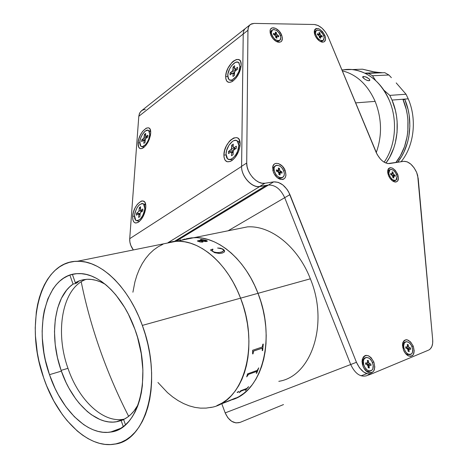 <?xml version="1.0" encoding="UTF-8"?>
<svg xmlns="http://www.w3.org/2000/svg" width="468" height="468" viewBox="0 0 468 468"><rect width="100%" height="100%" fill="white"/><g stroke="black" fill="none" stroke-linecap="round" stroke-linejoin="round"><path stroke-width="0.7" d="M49.485 374.669C32.608 328.214 46.221 273.634 78.355 273.61C98.461 272.534 123.02 295.601 134.924 329.337C152.837 376.553 138.692 429.577 110.536 432.063C87.633 436.036 61.086 409.564 49.485 374.669L61.367 371.13L49.485 374.669L55.078 388.428L58.377 394.898L65.883 406.733L74.383 416.748L83.608 424.558L88.399 427.53L93.249 429.823L98.122 431.408L102.972 432.262L107.745 432.368L112.396 431.701L116.883 430.262L121.153 428.05L125.161 425.084L128.858 421.37L132.204 416.941L135.158 411.828L137.686 406.089L139.745 399.766L141.318 392.933L142.377 385.65L142.898 370.077L141.26 353.72L137.528 337.317L134.924 329.337L128.402 314.256L124.558 307.318L115.935 295.027L111.255 289.797L106.406 285.246L101.433 281.408L96.396 278.314L91.348 275.991L86.334 274.453L81.414 273.692L76.623 273.704L72.019 274.488L67.632 276.015L63.508 278.255L59.676 281.186L56.16 284.76L53.001 288.943L47.818 298.941L44.261 310.775L43.12 317.245L42.149 331.016L42.319 338.194L43.945 352.849L45.39 360.202L49.485 374.669M142.331 325.406C163.098 379.928 146.759 441.049 114.549 444.138C87.82 449.017 57.002 418.105 43.653 377.77C24.26 324.248 39.891 261.056 77.407 261.255C100.409 260.249 128.571 286.609 142.331 325.406L240.57 298.163L142.331 325.406L145.373 334.696L147.847 344.196L149.725 353.796L150.983 363.379L151.614 372.838L151.603 382.063L150.965 390.95L149.707 399.397L147.847 407.318L145.419 414.625L142.447 421.253L138.984 427.126L135.065 432.204L130.748 436.445L126.073 439.815L121.107 442.295L115.9 443.875L110.507 444.565L104.984 444.372L99.386 443.307L93.764 441.406L88.183 438.697L82.672 435.222L77.296 431.022L67.105 420.644L62.367 414.572L53.797 400.959L46.636 385.784L43.653 377.77L38.973 361.202L37.317 352.784L35.445 336.012L35.235 327.787L36.317 311.998L37.598 304.563L39.37 297.519L41.623 290.932L44.343 284.86L47.514 279.367L51.117 274.505L55.13 270.329L59.518 266.889L64.245 264.233L69.282 262.402L74.587 261.419L80.104 261.32L85.784 262.121L91.582 263.829L97.438 266.444L103.282 269.96L109.062 274.347L114.707 279.577L120.153 285.609L125.348 292.383L130.215 299.83L134.708 307.874L138.762 316.432L142.331 325.406M210.214 407.552C242.816 403.393 260.261 347.139 240.57 298.163L237.171 290.09L233.269 282.409L228.928 275.196L224.184 268.538L219.106 262.495L213.741 257.131L208.161 252.492L202.428 248.619L196.601 245.542L190.739 243.278L184.907 241.845L179.168 241.236L173.569 241.441L168.164 242.453L173.569 241.441L179.168 241.236L184.907 241.845L190.739 243.278L196.601 245.542L202.428 248.619L208.161 252.492L213.741 257.131L219.106 262.495L224.184 268.538L228.928 275.196L233.269 282.409L237.171 290.09L240.57 298.163C227.559 263.25 199.801 239.844 176.436 241.236L164.408 243.664L176.436 241.236C199.801 239.844 227.559 263.25 240.57 298.163C260.261 347.139 242.816 403.393 210.214 407.552M158.131 246.771L153.592 250.017L149.409 253.931L145.624 258.476L149.409 253.931L153.592 250.017L158.131 246.771L163.004 244.237M142.266 263.589L139.347 269.229L136.896 275.336L134.924 281.859L132.906 292.213L134.924 281.859L136.896 275.336L139.347 269.229L142.266 263.589L145.624 258.476M157.938 382.467L167.503 392.634L172.698 396.928L178.08 400.59L183.608 403.574L189.224 405.85L194.881 407.382L200.532 408.137L206.119 408.102L211.583 407.259L206.119 408.102L200.532 408.137L194.881 407.382L189.224 405.85L183.608 403.574L178.08 400.59L172.698 396.928L167.503 392.634L157.938 382.467M216.877 405.61L221.937 403.147L226.711 399.883L231.145 395.84L235.188 391.055L238.785 385.556L241.892 379.396L244.477 372.639L246.496 365.35L247.923 357.599L248.742 349.479L248.929 341.073L248.485 332.479L247.414 323.792L245.723 315.11L243.43 306.534L240.57 298.163L243.43 306.534L245.723 315.11L247.414 323.792L248.485 332.479L248.929 341.073L248.742 349.479L247.923 357.599L246.496 365.35L244.477 372.639L241.892 379.396L238.785 385.556L235.188 391.055L231.145 395.84L226.711 399.883L221.937 403.147L216.877 405.61M167.632 243.015L168.258 242.845L167.632 243.015M258.008 293.325C276.29 338.563 261.986 391.441 232.093 399.748C261.986 391.441 276.29 338.563 258.008 293.325L310.348 278.811L258.008 293.325L260.834 301.538L263.092 309.951L264.748 318.468L265.789 326.997L266.204 335.439L265.988 343.693L265.145 351.679L263.695 359.301L261.653 366.473L259.05 373.131L255.926 379.203L252.31 384.632L248.262 389.364L243.816 393.366L239.037 396.607L233.971 399.058L239.037 396.607L243.816 393.366L248.262 389.364L252.31 384.632L255.926 379.203L259.05 373.131L261.653 366.473L263.695 359.301L265.145 351.679L265.988 343.693L266.204 335.439L265.789 326.997L264.748 318.468L263.092 309.951L260.834 301.538L258.008 293.325L240.57 298.163L258.008 293.325L254.639 285.416L258.008 293.325C245.144 259.102 217.503 236.211 194.132 237.656C217.503 236.211 245.144 259.102 258.008 293.325M230.859 400.14L230.467 400.257L230.859 400.14M278.805 381.321C311.284 376.553 329.162 323.891 310.348 278.811C297.946 246.636 270.761 225.278 247.443 226.875L235.398 229.314M186.387 238.744L194.132 237.656L186.387 238.744L191.26 237.873L196.858 237.65L202.597 238.224L208.424 239.616L214.274 241.816L220.089 244.817L225.804 248.602L231.362 253.135L236.697 258.383L241.751 264.297L246.46 270.82L250.778 277.887L254.639 285.416L250.778 277.887L246.46 270.82L241.751 264.297L236.697 258.383L231.362 253.135L225.804 248.602L220.089 244.817L214.274 241.816L208.424 239.616L202.597 238.224L196.858 237.65L191.26 237.873L186.387 238.744M185.936 239.271L185.31 239.44L185.936 239.271M100.205 350.257C108.161 372.756 117.638 394.781 128.647 416.327C117.638 394.781 108.161 372.756 100.205 350.257C92.132 327.319 85.802 304.498 81.216 281.789C85.802 304.498 92.132 327.319 100.205 350.257L100.205 350.257M239.265 392.617L241.26 390.961L246.338 389.119M245.337 390.318L248.701 386.72M256.312 373.335L258.728 367.871M246.73 376.828L248.239 374.447L256.985 371.352M252.644 353.948L252.603 350.28L262.296 346.993L262.846 344.196L263.262 344.062L262.671 350.52L262.261 350.661L262.191 348.157L253.82 350.982L253.317 351.626L253.065 353.808L252.644 353.948M246.712 376.869L247.543 373.879L257.195 370.381L258.769 367.86L256.704 373.23L256.294 373.376L256.827 371.346L248.49 374.359L246.712 376.869M246.104 389.171L241.143 391.067L239.206 392.681L240.646 390.78L246.899 388.405L248.356 386.849L245.688 390.23L245.273 390.388L246.104 389.171M237.106 392.389L238.85 391.359L237.744 392.441L237.106 392.389M219.966 404.416L235.702 397.987L230.098 400.538M229.689 400.696L221.118 403.983M183.14 239.71L182.087 240.09L183.14 239.71M262.261 350.637L262.642 350.509L263.227 344.074M252.644 353.925L253.036 353.79L253.574 351.088L262.326 348.163M262.092 348.18L253.785 350.971L262.092 348.18M223.09 249.181L224.558 250.713L224.429 251.93L222.44 253.024L219.539 253.51L214.672 252.691L210.442 249.994L212.583 249.099L213.045 249.309L212.256 250.24L212.449 250.866L213.525 251.79L214.993 252.392L218.884 252.638L222.604 251.714L223.727 250.544L223.224 249.701L221.744 248.8L217.602 248.011L220.563 248.227L223.09 249.181M206.049 240.277L207.447 241.108L205.99 241.605L199.579 240.646L198.35 240.95L200.216 241.78L202.784 241.804L202.451 242.149L199.971 241.921L197.385 241.049L202.504 239.639L200.643 239.61L201.263 239.405L206.049 240.277M184.053 239.394L190.651 238.259L184.053 239.394M184.152 239.166L184.579 239.078L184.152 239.166M224.593 251.632L224.096 250.07L222.774 249.034L220.551 248.262L217.62 248.04M213.01 249.333L212.577 249.14L210.501 250.006M223.692 250.813L221.247 252.229L217.029 252.72L213.513 251.825L212.437 250.901L212.267 250.175M226.149 402.053L222.277 403.527L226.149 402.053M207.447 241.108L206.049 240.318L203.358 239.891M202.995 241.985L200.21 241.816L198.192 241.114M202.539 239.622L197.332 240.95M203.481 239.739L200.462 239.569M206.406 240.809L204.264 241.301L200.006 240.599L202.86 239.973L200.006 240.558L205.698 241.172L206.394 240.833L206.084 240.517L202.86 239.973M227.746 401.351L235.427 398.092M227.629 401.439L227.214 401.602M224.084 402.691L227.875 401.228M223.043 403.194L222.622 403.357M182.602 239.686L183.45 239.552L182.602 239.721M180.502 239.938L180.057 240.025M180.391 239.979L180.724 239.903M188.247 238.545L183.123 239.581M188.306 238.499L190.377 238.317M138.253 404.539C134.351 411.641 129.472 416.631 123.605 419.509L125.477 424.809L123.605 419.509L127.325 417.31L130.8 414.467L134 410.986L138.253 404.539M86.159 279.337C62.536 287.539 54.575 331.25 67.977 368.334L61.103 370.375L66.082 382.572L69.024 388.311L75.693 398.818L79.373 403.498L87.276 411.501L91.441 414.742L100.023 419.539L104.364 421.036L108.687 421.896L112.952 422.113L117.123 421.662L121.153 420.551L123.283 426.594L121.153 420.551L123.651 419.644L116.251 421.814C95.595 425.324 71.604 401.737 61.103 370.375L67.977 368.334C78.443 399.485 102.445 422.873 123.137 419.322L124.429 419.088M75.307 282.672L81.087 280.238L87.305 279.273C93.079 279.086 99.017 280.718 105.113 284.17L100.374 281.83L95.911 280.303L91.506 279.454L87.212 279.273L83.052 279.765L79.074 280.899L75.307 282.672L78.138 282.046L75.307 282.672L72.452 274.576L75.307 282.672M75.886 283.468L78.138 282.046L75.886 283.468L73.061 284.094L75.886 283.468L75.582 282.608L75.886 283.468M61.103 370.375C49.087 336.627 53.949 297.034 73.061 284.094L70.212 276.026L73.061 284.094L69.703 286.837L66.632 290.131L61.443 298.245L57.628 308.114L55.294 319.369L54.487 331.631L55.212 344.495L57.441 357.546L61.103 370.375M114.075 430.753L115.713 430.718M265.935 185.544L268.509 185.012L176.015 241.248L268.509 185.012C275.26 184.86 280.66 189.09 284.708 197.689L228.091 230.788L284.708 197.689L350.707 364.513L225.184 412.893L221.779 403.72M280.028 174.535L278.864 173.739M221.785 403.732L225.184 412.893L227.863 417.772L231.648 421.294L235.936 422.914L240.066 422.405L283.503 404.568L240.066 422.405C233.813 424.031 228.852 420.861 225.184 412.893L350.707 364.513C354.996 373.54 360.249 377.296 366.462 375.775C360.249 377.296 354.996 373.54 350.707 364.513L356.452 362.296L350.707 364.513L284.708 197.689C280.66 189.09 275.26 184.86 268.509 185.012L273.692 181.865C280.443 181.73 285.854 185.989 289.932 194.635L284.708 197.689L289.932 194.635L356.452 362.296L288.61 191.851L286.948 189.236L282.83 184.918L278.179 182.327L273.692 181.865L264.917 183.251L259.728 186.422L268.509 185.012L273.692 181.865L264.917 183.251C257.219 184.942 246.267 172.832 246.718 162.999L241.599 166.31C241.119 176.108 252.03 188.136 259.728 186.422L264.917 183.251L261.957 183.199L258.792 182.181L255.639 180.244L252.708 177.53L250.199 174.207L248.286 170.51L247.104 166.684L246.718 162.999L247.952 30.28C248.011 27.565 248.877 25.605 250.555 24.395L254.112 23.4L251.603 23.833L249.649 25.196L248.403 27.396L247.952 30.28L243.22 34.012L247.952 30.28L246.718 162.999L241.599 166.31L243.22 34.012C243.284 31.303 244.156 29.344 245.835 28.133C244.156 29.344 243.284 31.303 243.22 34.012L138.797 116.31L129.718 238.686L129.876 242.02L130.812 245.425L133.357 249.947C130.724 246.379 129.513 242.623 129.718 238.686L241.593 166.427L243.214 34.012L138.797 116.31L129.718 238.686L241.593 166.427C241.114 176.225 252.024 188.253 259.728 186.545L266.198 185.504L174.488 241.353L266.198 185.386M365.947 375.968L371.727 373.833M366.824 373.675L361.039 375.816M373.821 361.969L372.481 362.489L373.821 361.969C375.822 369.966 373.961 373.464 368.234 372.464C366.005 371.346 364.268 369.299 363.022 366.327L362.273 359.301C365.42 353.451 369.27 354.34 373.821 361.969L374.81 367.052L373.663 371.183L371.867 372.692L370.75 372.961L369.539 372.897L367.035 371.762L363.794 367.965L362.46 364.607L362.045 361.191L363.238 357.066L365.052 355.604L366.175 355.358L368.62 355.861L371.036 357.616L373.821 361.969M317.877 34.193L317.374 33.854M324.821 35.299L323.745 35.697L324.821 35.299C326.36 40.049 325.377 42.313 321.873 42.091C318.983 41.184 316.684 38.897 314.976 35.24L314.268 30.935C316.865 26.717 320.381 28.168 324.821 35.299L325.588 39.125L324.453 41.67L322.797 42.202L319.574 41.032L316.456 37.908L314.976 35.24L314.256 32.579L314.8 29.484L316.157 28.472L319.164 28.905L322.411 31.467L324.821 35.299M276.506 36.627L276.214 36.059M274.219 33.819L273.464 33.374M281.648 35.047L280.467 35.492L281.648 35.047C283.21 40.09 282.029 42.465 278.103 42.173C274.962 41.184 272.516 38.791 270.767 34.989L270.065 30.8C270.498 25.038 279.144 28.279 281.648 35.047L282.368 37.82L281.707 41.073L281.046 41.746L279.197 42.307L276.892 41.751L273.341 39.06L271.452 36.416L270.054 32.193L270.288 29.835L270.75 28.934L272.282 27.875L275.594 28.332L279.103 31.023L281.648 35.047M278.7 36.153L277.887 36.457L278.7 36.153M413.209 346.068L411.986 346.542L413.209 346.068C415.204 353.428 413.671 356.733 408.605 355.984C406.44 354.955 404.726 352.96 403.457 350.005L402.702 343.015C405.563 337.96 409.067 338.978 413.209 346.068L414.221 350.871L413.262 354.738L412.542 355.581L410.647 356.37L408.388 355.885L405.095 352.971L403.457 350.005L402.451 345.15L402.901 342.371L404.182 340.47L406.089 339.721L407.189 339.821L410.576 341.927L413.209 346.068M279.63 172.341L279.478 172.019M285.17 170.551L283.842 171.06L285.17 170.551C286.925 176.998 285.246 179.899 280.133 179.267C277.196 178.15 274.962 175.822 273.423 172.282L272.68 167.263C273.312 160.606 282.496 163.116 285.17 170.551L285.971 175.167L285.252 177.635L283.626 179.174L282.543 179.507L280.051 179.244L277.436 177.776L274.166 173.856L272.908 170.68L272.891 166.286L274.119 164.268L275.049 163.654L276.138 163.338L278.624 163.642L282.42 166.234L285.17 170.551M397.589 174.061L396.531 174.465L397.589 174.061C399.321 179.607 398.256 182.21 394.407 181.876C391.968 180.976 390.002 178.893 388.522 175.629L387.773 170.223C390.3 166.064 393.576 167.339 397.589 174.061L398.484 178.15L397.566 181.145L396.068 182.005L395.127 182.029L393.044 181.251L390.019 178.326L388.522 175.629L387.726 172.821L388.077 169.317L388.592 168.527L390.107 167.696L392.067 167.959L395.185 170.241L397.589 174.061M403.767 161.32C408.769 161.325 413.057 165.029 416.649 172.417L418.199 178.378L432.684 339.739C433.035 344.793 431.794 348.192 428.969 349.929L430.496 348.719L431.911 346.384L432.66 343.313L432.684 339.739L417.678 175.441L416.649 172.417L414.081 167.796L410.74 164.069L407.125 161.793L403.767 161.32L389.464 163.578C384.228 163.589 379.747 159.763 376.015 152.112L328.144 36.837L377.208 154.569L380.344 158.98L382.169 160.752L384.064 162.144L387.785 163.584L403.767 161.32M314.379 24.5L254.112 23.4L314.379 24.5C319.989 25.342 324.576 29.449 328.144 36.837L325.552 32.163L322.037 28.185L318.117 25.494L314.379 24.5M372.247 373.639L428.501 350.152L372.247 373.639C366.034 375.155 360.775 371.376 356.452 362.296L359.535 367.871L363.636 371.99L368.105 374.014L370.258 374.131L372.247 373.639M368.72 367.772L368.807 366.298M138.06 142.951C138.534 131.982 150.924 121.504 150.719 132.45L150.69 133.398C149.737 140.09 147.122 145.004 142.839 148.134C139.54 149.549 137.949 147.824 138.06 142.951L139.774 142.869L138.06 142.951L138.797 139.049L140.359 135.024L142.529 131.479L146.191 128.173L148.379 127.811L149.263 128.226L149.959 129.028L150.69 131.666L150.444 135.322L149.263 139.435L146.156 145.057L143.67 147.59L141.301 148.678L140.277 148.619L138.733 147.332L138.06 142.951M225.675 76.693C225.535 64.426 241.634 51.977 241.178 64.97L241.131 65.894C240.014 72.985 236.948 78.244 231.929 81.666C227.934 83.392 225.851 81.736 225.675 76.693L227.758 76.582L225.675 76.693L226.342 72.481L228.062 68.035L232.034 62.355L233.538 61.015L236.486 59.494L238.978 59.699L239.926 60.454L240.628 61.618L241.178 64.97L240.523 69.246L238.768 73.78L236.188 77.863L233.181 80.859L231.666 81.801L228.905 82.391L226.84 81.227L225.775 78.507L225.675 76.693M223.897 155.084C223.762 141.564 240.605 129.946 240.125 144.191L240.066 145.355C239.072 152.164 236.223 157.312 231.531 160.799C226.728 163.156 224.19 161.249 223.897 155.084L226.062 154.984L223.897 155.084L224.599 150.532L226.401 145.864L229.045 141.763L230.56 140.125L233.707 137.978L236.609 137.598L237.826 138.101L238.82 139.054L239.996 142.161L239.938 146.437L238.651 151.234L234.889 157.751L231.742 160.659L230.157 161.495L227.267 161.782L225.108 160.231L224.002 157.096L223.897 155.084M132.678 216.298C133.204 204.393 145.957 194.507 145.805 206.347L145.776 207.511C144.922 214.11 142.436 219.024 138.323 222.241C134.474 224.078 132.59 222.095 132.678 216.298L134.456 216.222L132.678 216.298L133.45 212.109L135.088 207.903L137.34 204.3L141.137 201.164L142.331 200.901L144.314 201.632L145.033 202.609L145.776 205.604L145.513 209.588L143.343 216.052L141.038 219.703L138.458 222.154L136.007 223.025L134.942 222.826L134.047 222.212L132.883 219.843L132.678 216.298M145.302 109.395L142.793 110.003L140.78 111.437L139.411 113.589L138.797 116.31L139.686 112.987L141.365 110.887L245.349 28.519M168.538 242.354L259.728 186.545L168.538 242.354M145.741 205.206L143.939 204.036M144.811 208.623L145.618 208.939L144.811 208.623C143.021 217.146 140.008 221.066 135.773 220.375L134.492 215.543C136.276 207.072 139.294 203.182 143.536 203.878L144.811 208.623L144.618 205.821L143.664 203.995L142.102 203.404L139.16 204.978L137.229 207.412L135.094 212.238L134.492 215.543L134.655 218.34L135.58 220.2L137.124 220.837L140.078 219.316L142.898 215.344L144.202 211.969L144.811 208.623M139.909 216.62L140.119 213.589L140.78 212.267L142.734 210.957L142.869 208.98L142.734 210.957L140.78 212.267L140.189 213.209L139.909 216.62L138.639 217.468L138.85 214.443L140.031 214.888L138.85 214.443L138.639 217.468M140.148 213.361L139.833 214.315L139.891 213.537L136.521 213.244L138.897 211.396L139.324 207.622L140.593 206.768L140.511 210.307L142.705 210.98L140.529 210.325L140.593 206.768L139.324 207.622L140.453 208.781L139.324 207.622L139.113 210.629L141.541 211.554L141.599 210.735L141.511 211.776M136.521 213.244L136.381 215.21L138.317 213.917L138.85 214.443L138.54 213.835L136.381 215.21L136.521 213.244M137.007 220.837L139.534 221.317M140.915 210.296L142.869 208.98L140.915 210.296M240.119 143.489L239.043 141.804L237.545 141.108M238.838 145.577L239.985 146.104L238.838 145.577C238.996 153.036 230.952 162.384 227.547 158.804L226.05 154.153C225.95 146.747 233.895 137.44 237.358 141.026L238.838 145.577L238.738 143.98L237.82 141.529L236.077 140.371L233.795 140.663L232.555 141.348L229.004 145.168L226.6 150.561L226.05 154.153L226.459 157.108L227.015 158.207L228.723 159.424L230.999 159.19L233.503 157.529L235.854 154.692L237.68 151.111L238.838 145.577M236.334 148.303L236.369 146.186L236.334 148.303L233.912 149.93L236.334 148.303M233.152 151.416L233.912 149.93L233.216 151L233.099 154.674L233.152 151.416M231.52 155.721L233.099 154.674L231.52 155.721L231.578 152.469L233.122 153.171L231.578 152.469L231.52 155.721M233.947 147.812L233.397 147.847L233.222 147.321L233.28 144.091L231.713 145.15L233.234 146.806L231.713 145.15L231.654 148.374L234.181 149.526L234.199 148.216L234.181 149.526L231.654 148.374L230.899 149.859L233.239 150.918L230.899 149.859L228.507 151.468L232.192 151.831L233.175 151.17L232.192 151.831L228.507 151.468L228.46 153.574L230.859 151.971L231.403 151.936L231.578 152.469L231.139 151.86L228.46 153.574L228.507 151.468L231.426 149.222L231.713 145.15L233.28 144.091L233.222 147.321L233.667 147.929L236.369 146.186L233.947 147.812L235.808 148.66L233.947 147.812M232.186 152.287L232.192 151.831L232.186 152.287M229.08 159.489L232.725 159.933M238.756 62.683L239.949 66.456C240.113 73.435 232.017 82.988 228.934 79.554L227.735 75.687C227.618 68.761 235.62 59.249 238.756 62.683L239.23 62.928M239.949 66.456L241.002 67.006L239.949 66.456L238.972 62.899L237.305 62.045L235.123 62.566L231.607 65.69L229.612 68.86L227.881 74.084L228.127 78.326L229.39 79.882L231.332 80.11L232.467 79.7L236.024 76.594L238.844 71.616L239.949 66.456M237.557 69.217L237.586 67.287L237.557 69.217L235.24 70.966L237.557 69.217M234.521 72.4L235.24 70.966L234.579 72.013L234.468 75.36L234.521 72.4M232.959 76.495L234.468 75.36L232.959 76.495L233.017 73.534L234.486 74.289L233.017 73.534L232.959 76.495M235.275 69.042L234.72 69.112L234.585 68.673L234.638 65.736L233.134 66.877L234.585 68.503L233.134 66.877L233.082 69.814L235.281 70.937L233.082 69.814L232.362 71.241L234.521 72.347L232.362 71.241L230.075 72.973L232.263 73.213L230.075 72.973L230.04 74.892L232.327 73.166L232.877 73.096L233.017 73.534L232.596 73.031L230.04 74.892L230.075 72.973L232.865 70.604L233.134 66.877L234.638 65.736L234.585 68.673L235.006 69.176L237.586 67.287L235.275 69.042L236.773 69.808L235.275 69.042M235.498 70.773L235.533 69.527L235.498 70.773M233.596 73.365L234.515 72.669L233.596 73.365M230.098 80.139L233.169 80.865M150.696 131.795L149.286 130.847M149.754 134.614L150.515 134.942L149.754 134.614C149.532 140.815 143.36 148.818 140.856 146.227L139.803 142.132C140.067 135.966 146.174 128.004 148.707 130.59L149.754 134.614L149.187 131.169L147.941 130.198L145.261 131.081L142.43 134.404L140.927 137.446L140.002 140.634L139.979 144.653L140.874 146.238L142.371 146.636L145.22 144.899L147.104 142.442L148.631 139.359L149.754 134.614M147.765 136.978L147.888 135.164L147.765 136.978L145.876 138.405L147.765 136.978M145.244 139.686L145.876 138.405L145.308 139.329L145.051 142.465L145.244 139.686M143.822 143.389L145.051 142.465L143.822 143.389L144.015 140.611L145.144 141.096L144.015 140.611L143.822 143.389M147.601 137.101L146.156 136.475L147.601 137.101M147.443 137.218L145.606 136.65L145.677 133.421L144.454 134.351L145.53 135.492L144.454 134.351L144.261 137.106L146.373 138.025L144.261 137.106L143.629 138.388L145.373 139.142L143.629 138.388L141.763 139.797L145.226 139.938L141.763 139.797L141.634 141.605L143.5 140.195L144.015 140.611L143.717 140.096L141.634 141.605L141.763 139.797L143.851 138.159L144.454 134.351L145.677 133.421L145.612 136.65L147.888 135.164M147.56 135.41L147.847 135.714L147.56 135.41M146.595 137.861L146.648 137.101L146.595 137.861M144.957 140.599L144.986 140.113L144.957 140.599M141.845 146.648L144.074 147.274M362.244 363.648L363.396 363.209C363.145 360.512 363.794 358.675 365.338 357.71C369.106 356.92 371.721 359.406 373.183 365.163C373.446 367.877 372.797 369.726 371.235 370.709C367.462 371.493 364.853 368.989 363.396 363.209L362.244 363.648M365.069 357.874L364.045 358.207L362.051 361.975M368.088 366.573L369.076 366.198L369.41 365.251L371.054 365.455L370.867 363.987L368.176 364.449L368.322 365.66L367.86 364.385L369.585 363.73L370.867 363.987L371.054 365.455L369.463 365.221L369.088 365.765L369.299 367.983L368.211 367.585M367.491 361.764L368.386 360.617L367.327 360.407L368.386 360.617L368.725 362.858L369.585 363.73L368.608 362.396L367.474 362.829M366.848 363.18L365.643 363.636L366.848 363.18L365.555 362.916L367.158 363.156L367.544 362.185L366.848 363.18M368.234 367.772L369.299 367.983L368.234 367.772L368.012 365.988L368.234 367.772M365.157 369.983C366.853 371.504 368.445 371.908 369.931 371.194L370.48 370.989M373.183 365.163L371.896 361.249L369.404 358.324L366.538 357.359L364.256 358.693L363.455 360.682L363.654 364.554L364.689 367.164L367.204 370.112L369.153 370.995L371.727 370.375L372.838 368.766L373.183 365.163M367.029 364.654L368.012 365.988L367.362 364.806L365.736 364.396L365.555 362.916M367.544 362.185L367.327 360.407M366.912 363.244L367.86 364.385L366.912 363.244M402.691 347.467L403.714 347.075C403.428 344.524 403.983 342.804 405.387 341.921C408.798 341.254 411.232 343.641 412.682 349.07C412.987 351.644 412.431 353.375 411.015 354.27C407.593 354.925 405.165 352.527 403.714 347.075L402.691 347.467M405.072 342.12L404.106 342.412L402.451 345.091M410.746 349.309L410.547 347.923L407.956 348.373L408.119 349.52L407.669 348.309L409.377 347.66L410.547 347.923L410.746 349.309L409.289 349.07L408.962 349.976L409.57 349.052M407.476 346.18L406.862 347.104L407.476 346.583L407.236 344.501L408.213 344.717L408.453 346.396L407.423 346.788L408.453 346.396L408.213 344.717L407.412 345.723M405.68 346.841L405.879 348.233L405.68 346.841L406.862 347.104L405.779 347.519M405.75 347.332L405.774 346.858L405.75 347.332M408.067 350.316L408.962 349.976L408.067 350.316M409.202 351.667L408.962 349.976L409.202 351.667L408.213 351.339L409.202 351.667M407.061 348.496L407.991 349.766L408.231 351.45L407.651 348.935L405.879 348.233M406.031 354.095L409.728 354.75L410.377 354.51M412.682 349.07L411.425 345.366L409.09 342.57L406.452 341.617L404.399 342.839L403.627 345.846L403.978 348.35L405.68 351.918L407.341 353.632L409.137 354.498L411.471 353.954L412.448 352.457L412.682 349.07M408.453 346.396L409.377 347.66L408.453 346.396M406.78 347.221L407.669 348.309L406.78 347.221M387.925 173.815L388.797 173.341L389.92 169.621C393.161 169.071 395.548 171.352 397.08 176.471L395.957 180.227C392.716 180.771 390.33 178.478 388.797 173.341L387.925 173.815M389.92 169.621L388.768 170.253L387.65 172.089M392.933 177.664L393.834 178.004L393.623 176.588L392.839 177.015L393.816 175.945L395.284 176.342L395.115 175.178L392.763 175.705L392.874 176.459L392.763 175.705L395.115 175.178L395.284 176.342L393.939 175.898L393.629 176.255L393.834 178.004L392.933 177.664L392.424 175.518L390.786 174.646L391.88 175.055L392.728 176.249M392.283 173.236L391.704 173.891L392.283 173.569L392.079 171.826L392.974 172.171L393.29 173.95L394.027 174.769L392.494 175.605L394.027 174.769L393.184 173.581L391.652 174.418L391.897 175.061L391.611 174.143M390.616 173.476L390.786 174.646L390.616 173.476L391.704 173.891L390.751 174.412M391.102 173.885L390.698 173.733L390.751 174.4L391.347 173.751M392.494 180.888L394.799 180.847L395.793 180.315M397.08 176.471L395.946 173.236L393.804 170.563L391.371 169.346L389.464 170.001L388.721 172.318L389.025 174.424L389.932 176.6L392.096 179.291L393.746 180.297L395.916 180.25L396.835 179.191L397.08 176.471M394.027 174.769L395.115 175.178L394.027 174.769M272.85 170.416L274.008 169.697L274.289 167.246L275.541 165.637C279.776 164.736 282.713 167.281 284.357 173.271L284.088 175.752L282.818 177.372C278.589 178.267 275.652 175.705 274.008 169.697L272.85 170.416M275.535 165.643L273.4 167.398L272.844 170.393M278.852 173.564L279.495 173.716L279.378 172.405L278.39 171.768L278.062 170.943L279.039 172.288L280.595 171.335L279.612 169.989L279.466 168.398L279.612 169.989L278.062 170.943L277.893 170.504L278.179 170.329L278.062 170.943L279.612 169.989L280.244 171.136L281.947 171.803L282.069 173.119L281.947 171.803L279.378 172.405L279.495 173.716L279.946 173.61M279.466 168.398L278.483 169.872L279.466 168.398L278.343 168.012L279.466 168.398M276.962 170.077L277.337 170.311L276.904 170.165L276.939 170.557L277.448 170.247M276.331 169.861L276.448 171.177L276.331 169.861L278.027 170.37L278.489 169.603L278.226 170.299L276.442 171.107M276.676 171.259L278.208 170.311M278.946 174.599L280.069 174.979L278.946 174.599L278.799 172.996L278.946 174.599M277.308 177.67L280.274 178.524L282.736 177.425M284.357 173.271L283.181 169.615L281.607 167.462L279.671 165.912L276.717 165.21L274.587 166.626L274.002 168.544L274.611 172.166L275.921 174.535L277.729 176.43L279.759 177.577L282.543 177.53L284.187 175.453L284.357 173.271M277.816 171.651L278.799 172.996L278.162 171.85L276.448 171.177M278.489 169.603L278.343 168.012M282.069 173.119L280.116 172.739L280.069 174.979M270.323 33.667L271.317 32.912L272.388 29.858C276.331 29.168 279.168 31.643 280.888 37.288L279.817 40.377C275.868 41.061 273.037 38.575 271.317 32.912L270.323 33.667M272.206 29.999L271.317 30.677L270.223 33.246M275.874 37.709L276.916 38.183L276.781 36.808L275.857 37.51L276.968 36.282L278.77 36.861L277.208 36.211L276.81 36.492L276.916 38.183L275.874 37.709L275.441 35.591L273.569 34.486L273.464 33.351L273.569 34.486M276.325 36.767L275.675 36.042L275.98 36.241L277.407 35.153L276.5 33.889L275.073 34.971L274.617 34.439L275.073 34.971L276.5 33.889L276.372 32.52L275.044 34.632L276.372 32.52L275.33 32.04L276.372 32.52L276.594 34.258L278.659 35.732L278.77 36.861M274.277 33.725L274.032 34.456M273.464 33.351L275.032 34.006L275.465 33.409L275.278 33.936L273.839 34.609M276.19 41.395L278.741 41.184L279.817 40.377M280.888 37.288L280.332 35.135L279.139 32.976L276.565 30.432L273.827 29.455L271.855 30.379L271.311 31.935L271.504 33.977L272.399 36.194L274.745 39.107L276.623 40.342L279.197 40.663L280.373 39.821L280.888 37.288M275.465 33.409L275.33 32.04M274.833 35.065L275.74 36.334M314.519 33.912L315.403 33.263L316.35 30.321C319.907 29.759 322.516 32.128 324.178 37.428L323.224 40.406C319.673 40.962 317.064 38.587 315.403 33.263L314.519 33.912M316.239 30.402L315.292 31.099L314.32 33.012M319.65 37.826L320.603 38.277L320.451 36.972L319.621 37.569L320.615 36.463L322.247 37.019L322.119 35.942L319.837 36.562L319.884 36.99L319.837 36.562L322.119 35.942L322.247 37.019L320.598 36.475L320.603 38.277L319.65 37.826L318.936 35.51L317.485 34.761L318.644 35.311L319.498 36.522M318.72 35.352L318.322 34.743L318.661 34.901L319.96 32.889L320.118 34.193L319.96 32.889L318.702 35.223L320.118 34.193L320.972 35.398L319.474 36.387L320.972 35.398L320.118 34.193L318.726 35.352M319.96 32.889L319.012 32.438L319.96 32.889M318.006 33.989L317.749 34.772L318.497 34.222L317.667 34.848M319.164 33.737L319 34.246L318.515 34.234L319.147 34.035L319.012 32.438M317.357 33.684L317.485 34.761L317.357 33.684L318.515 34.234M320.182 41.412L322.159 41.172L323.224 40.406M324.178 37.428L323.113 34.334L320.083 30.906L317.585 29.975L315.824 30.859L315.373 32.333L315.602 34.275L317.111 37.405L318.673 39.16L321.247 40.64L322.739 40.64L323.78 39.838L324.178 37.428M320.972 35.398L322.119 35.942L320.972 35.398M375.137 101.38C381.9 118.638 382.268 135.72 376.231 152.615C382.268 135.72 381.9 118.638 375.137 101.38L355.575 102.884L375.137 101.38C367.626 84.655 356.663 74.459 342.248 70.797C356.663 74.459 367.626 84.655 375.137 101.38M384.134 162.191C395.618 146.08 397.911 120.288 389.265 100.292C397.911 120.288 395.618 146.08 384.134 162.191M362.688 77.162L362.846 76.653L363.542 76.465L362.946 77.647L363.542 76.465L366.04 76.957L369.539 79.232L369.691 80.549L367.871 80.642L365.145 79.449L363.057 77.782M365.163 79.461L362.805 77.431L362.694 76.851L363.542 76.465L366.76 77.243L369.539 79.232M343.565 69.808C361.179 66.789 380.601 79.232 389.265 100.292C380.665 81.707 368.14 71.446 351.696 69.516L341.862 69.867M369.884 79.999L368.977 80.777L366.526 80.168M404.685 99.105C413.724 119.779 410.5 146.683 397.56 162.297L401.573 156.517L403.978 152.018L407.616 142.155L408.81 136.884L409.874 125.962L409.126 114.906L408.073 109.477L404.685 99.105L408.225 98.836L404.685 99.105L403.217 100L404.685 99.105L392.032 100.082C400.924 120.568 398.174 147.116 385.925 163.086L389.522 157.552L393.74 148.169L395.267 143.085L397.063 132.386L397.121 121.352L396.484 115.848L395.419 110.43L392.032 100.082L404.685 99.105M401.076 161.741C413.999 146.191 417.234 119.41 408.225 98.836L406.037 94.232L389.815 95.384L392.032 100.082L389.815 95.384L383.801 90.102L389.815 95.384L406.037 94.232L408.225 98.836C417.234 119.41 413.999 146.191 401.076 161.741M395.793 162.577C408.734 146.929 411.951 119.966 402.901 99.245L406.253 109.448L407.306 114.789L407.926 120.217L407.85 131.104L407.16 136.445L404.516 146.671L400.304 155.932L395.793 162.577M380.49 72.692L372.23 71.586L362.484 69.188L352.199 69.562L362.484 69.188L375.19 72.107L382.602 72.751M368.334 73.341L372.499 75.74L375.646 80.514L372.499 75.74L388.896 75.009L384.772 72.663L368.334 73.341L372.499 75.74L388.896 75.009L384.772 72.663L365.537 73.464M378.91 72.903L377.834 72.628L378.91 72.903M396.209 82.912L406.037 94.232L396.209 82.912M391.377 77.665L388.896 75.009L391.377 77.665M77.407 261.255L247.443 226.875M120.814 428.261L110.536 432.063M123.137 419.322L116.251 421.814M362.209 360.933L362.273 359.301M314.35 32.766L314.268 30.935M270.252 32.655L270.065 30.8M402.544 344.682L402.702 343.015M272.873 168.989L272.68 167.263M387.68 171.961L387.773 170.223M245.835 28.133L250.047 24.798M392.827 181.005L394.407 181.876M278.659 178.308L280.133 179.267M407.119 354.744L408.605 355.984M276.494 41.477L278.103 42.173M320.252 41.43L321.873 42.091M366.836 371.147L368.234 372.464M145.15 204.504L143.536 203.878M140.675 210.378L142.535 211.091M138.698 213.888L140.061 214.402M239.043 141.804L237.358 141.026M233.567 147.929L235.55 148.83M231.403 151.936L233.128 152.714M234.854 69.182L236.492 70.025M232.877 73.096L234.491 73.921M150.257 131.274L148.707 130.59M143.892 140.143L145.174 140.692M145.718 136.697L147.25 137.364M364.045 358.207L365.338 357.71M369.41 365.251L367.977 365.789M367.087 363.18L365.654 363.724M404.106 342.412L405.387 341.921M407.084 347.104L405.791 347.601M409.248 349.087L407.95 349.578M393.816 175.945L392.763 176.518M392.061 173.891L390.78 174.599M276.939 36.305L275.822 37.148M275.278 33.936L274.189 34.767M320.598 36.475L319.58 37.212M319 34.246L317.977 34.995M364.917 73.16L378.981 72.581"/></g></svg>
